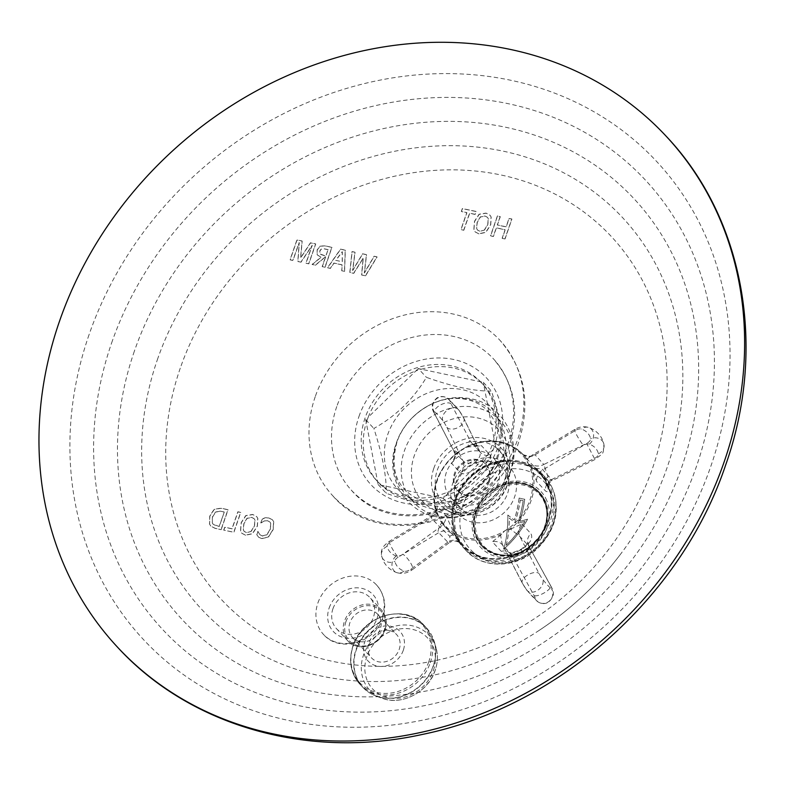 <?xml version="1.0" encoding="UTF-8"?>
<svg xmlns="http://www.w3.org/2000/svg" width="785" height="785" viewBox="0 0 785 785"><rect width="100%" height="100%" fill="white"/><g stroke="black" fill="none" stroke-linecap="round" stroke-linejoin="round"><path stroke-width="0.59" stroke-dasharray="3.92 2.94" d="M505.04 238.974L511.918 219.103L509.131 218.515L506.217 226.914L497.386 225.04L500.3 216.65L497.504 216.061L490.625 235.932L493.412 236.52L496.385 227.944L505.216 229.809L502.243 238.385L505.04 238.974L502.135 238.267L505.098 229.691L496.267 227.827L493.304 236.403L490.507 235.804L497.386 215.934L500.182 216.523L497.278 224.922L506.109 226.786L509.014 218.397L511.81 218.986L504.922 238.856M478.948 233.891L475.17 231.938L473.934 229.848L474.591 221.448L479.164 214.364L486.111 213.216L490.036 215.247L491.174 217.072L490.733 224.863L485.876 232.37L478.948 233.891L475.062 231.81L473.826 229.72L474.474 221.321L479.046 214.246L485.993 213.098L489.928 215.129L491.067 216.945L490.615 224.736L485.768 232.252L478.83 233.773M463.817 230.26L469.695 213.294L475.141 214.442L476.142 211.548L462.453 208.653L461.452 211.548L466.898 212.706L461.021 229.671L463.817 230.26L460.913 229.554L466.781 212.578L461.335 211.43L462.345 208.525L476.034 211.42L475.023 214.325L469.577 213.167L463.7 230.142M365.555 275.839L377.124 256.96L374.2 256.342L364.426 272.984L366.556 254.723L362.69 253.908L352.73 270.511L355.055 252.289L352.122 251.671L349.914 272.532L353.77 273.347L363.269 258.236L361.699 275.025L365.555 275.839L361.581 274.897L363.151 258.118L353.662 273.219L349.796 272.405L352.014 251.553L354.938 252.171L352.612 270.393L362.582 253.781L366.438 254.595L364.309 272.866L374.092 256.214L377.006 256.832L365.447 275.712M344.576 271.404L345.331 250.238L340.641 249.247L327.63 267.822L330.446 268.411L333.978 263.171L342.172 264.898L341.818 270.815L344.576 271.404L341.71 270.697L342.054 264.78L333.87 263.044L330.338 268.293L327.512 267.695L340.523 249.12L345.214 250.111L344.458 271.276M325.078 267.283L331.957 247.412L324.647 245.862L320.054 246.353L317.268 249.915L317.189 254.85L321.104 257.323L312.195 264.555L315.433 265.242L325.746 256.685L322.282 266.694L325.078 267.283L322.174 266.566L325.638 256.567L315.315 265.114L312.077 264.437L320.986 257.195L317.081 254.723L317.15 249.797L319.937 246.235L324.539 245.744L331.839 247.285L324.961 267.155M301.028 262.19L297.957 261.542L299.271 242.653L292.952 260.483L290.156 259.894L297.034 240.024L302.166 241.113L300.694 257.931L310.585 242.889L315.717 243.978L308.839 263.848L306.042 263.26L312.234 245.391L301.028 262.19L297.839 261.425L299.154 242.536L292.834 260.365L290.038 259.776L296.926 239.906L302.058 240.985L300.576 257.804L310.467 242.771L315.599 243.85L308.721 263.721L305.934 263.132L312.116 245.273L300.91 262.072M256.832 534.752L257.961 531.474L259.963 534.742L262.425 536.047L266.949 534.811L270.315 529.247L270.845 523.556L270.001 522.054L267.695 520.847L264.064 521.044L260.875 523.075L262.239 519.14L265.261 517.855L268.833 517.972L272.572 519.915L273.72 521.789L273.209 529.561L268.431 537.087L261.68 538.647L258.667 537.254L256.715 534.624L257.853 531.347L259.855 534.614L262.318 535.919L266.841 534.683L270.207 529.119L270.737 523.438L269.883 521.937L267.577 520.73L263.946 520.916L260.757 522.957L262.121 519.013L265.144 517.737L268.715 517.855L272.464 519.798L273.612 521.672L273.092 529.443L268.313 536.969L261.562 538.53L258.667 537.254L256.715 534.624M245.626 535.252L241.849 533.3L240.612 531.209L241.27 522.81L245.842 515.735L252.78 514.587L256.715 516.618L257.853 518.434L257.401 526.225L252.554 533.731L245.626 535.252L241.731 533.172L240.495 531.082L241.152 522.692L245.725 515.608L252.672 514.46L256.597 516.491L257.735 518.306L257.294 526.097L252.436 533.614L245.509 535.135M223.823 530.218L224.824 527.314L232.095 528.855L237.973 511.879L240.769 512.477L233.891 532.348L223.705 530.091L224.716 527.196L231.987 528.727L237.865 511.761L240.652 512.35L233.773 532.22L223.705 530.091M221.184 529.659L228.062 509.789L221.076 508.307L214.276 509.396L209.85 516.187L209.624 524.223L210.88 526.156L215.129 528.384L221.184 529.659L215.011 528.256L210.763 526.038L209.517 524.105L209.732 516.059L214.158 509.269L220.968 508.189L227.944 509.661L221.066 529.532M317.905 602.949A36.277 31.508 137 0 1 344.33 577.534A36.277 31.508 137 0 1 376.614 585.021A36.277 31.508 137 0 1 382.226 616.549A36.277 31.508 137 0 1 355.801 641.953A36.277 31.508 137 0 1 323.518 634.476A36.277 31.508 137 0 1 317.905 602.949M315.227 396.71A114.149 99.155 -43 0 0 332.899 495.904A114.149 99.155 -43 0 0 434.488 519.454A114.149 99.155 -43 0 0 517.639 439.492A114.149 99.155 -43 0 0 499.957 340.298A114.149 99.155 -43 0 0 398.368 316.748A114.149 99.155 -43 0 0 315.227 396.71M484.335 229.976L487.73 224.422L488.231 218.721L487.387 217.259L484.993 216.003L480.341 216.866L477.172 222.184L476.524 228.317L477.427 229.985L479.723 231.192L484.453 230.093L487.848 224.539L488.349 218.848L487.505 217.376L485.101 216.12L480.459 216.984L477.29 222.312L476.642 228.435L477.545 230.113L479.841 231.32L484.453 230.093M335.715 260.326L342.201 261.699L342.211 251.7L335.715 260.326L342.319 261.817L342.319 251.828L335.823 260.443M328.042 249.601L323.822 248.708L321.3 248.963L319.77 250.876L320.113 254.261L325.942 256.136L328.042 249.601L325.824 256.008L319.878 253.947L319.77 250.876M328.159 249.718L323.93 248.825L321.418 249.09L319.887 251.004M251.014 531.337L254.409 525.783L254.909 520.092L254.065 518.62L251.661 517.364L247.02 518.228L243.85 523.546L243.203 529.679L244.106 531.347L246.402 532.554L251.131 531.465L254.517 525.901L255.027 520.21L254.183 518.738L251.779 517.482L247.128 518.355L243.968 523.673L243.321 529.806L244.223 531.474L246.519 532.681L251.131 531.465M224.147 511.977L219.869 511.074L215.502 512.046L212.431 516.922L212.185 522.722L213.108 524.203L215.904 525.675L219.162 526.372L224.265 512.095L219.986 511.192L215.62 512.163L212.549 517.05L212.303 522.839L213.216 524.331L219.28 526.49L224.265 512.095M332.928 608.797A22.834 19.831 137 0 1 349.56 592.803A22.834 19.831 137 0 1 369.872 597.513A22.834 19.831 137 0 1 373.415 617.353A22.834 19.831 137 0 1 356.783 633.348A22.834 19.831 137 0 1 336.461 628.638A22.834 19.831 137 0 1 332.928 608.797M359.677 641.512A17.123 14.876 137 0 1 352.563 637.548A17.123 14.876 137 0 1 351.945 618.56A17.123 14.876 137 0 1 370.51 610.249A17.123 14.876 137 0 1 377.624 614.213A17.123 14.876 137 0 1 378.242 633.201A17.123 14.876 137 0 1 359.677 641.512M389.419 630.551A17.123 14.876 137 0 1 396.543 634.515A17.123 14.876 137 0 1 397.161 653.503A17.123 14.876 137 0 1 378.596 661.814A17.123 14.876 137 0 1 371.482 657.859A17.123 14.876 137 0 1 370.863 638.862A17.123 14.876 137 0 1 389.419 630.551M403.304 650.265A21.764 18.909 137 0 1 377.124 666.053A21.764 18.909 137 0 1 364.711 642.11A21.764 18.909 -43 0 1 390.891 626.312A21.764 18.909 -43 0 1 403.304 650.265M336.775 406.532A96.741 84.034 -43 0 0 351.219 490.017A96.741 84.034 -43 0 0 437.422 510.682A96.741 84.034 -43 0 0 508.307 442.789A96.741 84.034 137 0 0 492.784 358.146A96.741 84.034 137 0 0 406.816 338.894A96.741 84.034 137 0 0 336.775 406.532M481.136 382.393A71.68 62.27 137 0 0 417.345 367.606A71.68 62.27 137 0 0 365.123 417.816A71.68 62.27 -43 0 0 376.221 480.116A71.68 62.27 -43 0 0 440.022 494.893A71.68 62.27 -43 0 0 492.234 444.693A71.68 62.27 137 0 0 481.136 382.393L483.158 384.572A71.68 62.27 -43 0 0 480.253 381.677L483.295 382.324L483.874 385.347A71.68 62.27 -43 0 0 483.158 384.572M367.154 419.995A71.68 62.27 -43 0 0 366.271 422.713A71.68 62.27 -43 0 0 377.536 481.509A71.68 62.27 -43 0 0 378.252 482.284A71.68 62.27 -43 0 0 381.157 485.179A71.68 62.27 -43 0 0 440.1 497.641A71.68 62.27 -43 0 0 445.595 495.894A71.68 62.27 -43 0 0 493.265 449.56A71.68 62.27 -43 0 0 494.256 446.861A71.68 62.27 -43 0 0 495.139 444.143L495.727 447.175L443.132 498.279L440.1 497.641L378.125 484.531L365.692 419.681L368.145 417.296A71.68 62.27 -43 0 0 367.154 419.995M378.125 484.531L386.289 493.304C412.4 502.655 434.076 507.228 451.306 507.041C473.276 494.776 490.802 477.741 503.891 455.938C504.186 439.09 500.045 417.473 491.459 391.087C474.228 391.273 452.552 386.691 426.441 377.34C413.352 399.143 395.826 416.178 373.856 428.453C382.442 454.839 386.583 476.456 386.289 493.304M365.692 419.681L373.856 428.453M443.132 498.279L451.306 507.041M495.727 447.175L503.891 455.938M418.277 368.577L421.31 369.215A71.68 62.27 -43 0 0 415.824 370.962L368.145 417.296A71.68 62.27 137 0 1 415.824 370.962L418.277 368.577L426.441 377.34M421.31 369.215A71.68 62.27 137 0 1 480.253 381.677L421.31 369.215M483.874 385.347A71.68 62.27 137 0 1 495.139 444.143L483.874 385.347M488.692 480.891A19.35 16.809 137 0 1 474.601 494.442A19.35 16.809 137 0 1 457.38 490.458A19.35 16.809 137 0 1 454.387 473.64A19.35 16.809 137 0 1 468.478 460.088A19.35 16.809 137 0 1 485.699 464.082A19.35 16.809 137 0 1 488.692 480.891M489.349 481.597A19.35 16.809 137 0 1 475.259 495.149A19.35 16.809 137 0 1 458.038 491.155A19.35 16.809 137 0 1 455.045 474.346A19.35 16.809 137 0 1 469.136 460.795A19.35 16.809 137 0 1 486.357 464.779A19.35 16.809 137 0 1 489.349 481.597M497.003 463.003A29.163 25.336 137 0 1 486.818 498.73A29.163 25.336 137 0 1 450.855 497.847A29.163 25.336 137 0 1 447.391 492.931A29.163 25.336 -43 0 1 457.576 457.204A29.163 25.336 -43 0 1 493.539 458.087A29.163 25.336 -43 0 1 497.003 463.003M458.97 451.493A53.203 46.217 -43 0 0 437.147 514.528L439.198 517.04A52.242 45.373 -43 0 1 462.551 449.599A52.242 45.373 -43 0 1 528.06 463.444L526.921 459.294L532.024 455.231L535.056 454.819L543.828 464.504A11.088 8.37 154.4 0 1 531.622 464.053L537.97 470.519L545.487 480.783C549.117 489.722 549.157 493.147 545.604 491.067L536.685 481.558L531.779 468.684L528.06 463.444A52.242 45.373 137 0 1 504.696 530.895L510.554 529.119L519.817 536.42L528.678 545.869A11.088 10.372 165.8 0 1 530.856 533.604C533.388 538.039 530.336 543.338 521.701 549.48C512.379 554.347 505.599 554.985 501.34 551.394L492.313 541.817L500.477 535.301L504.696 530.895A52.242 45.373 137 0 1 439.198 517.04L441.641 522.594C438.246 528.835 437.274 532.201 438.736 532.691L447.823 542.18A11.088 10.234 106.5 0 1 460.03 542.631L460.226 543.181C456.929 540.649 453.445 540.374 449.766 542.366L449.834 536.322L439.973 527.167A11.245 8.419 -50 0 0 446.057 515.627L437.108 505.942L437.225 514.754C429.277 489.977 436.813 468.645 459.824 450.757L453.524 459.529L451.767 463.611L460.805 473.09C464.102 474.964 470.087 472.825 478.772 466.683C488.309 462.051 492.156 458.263 490.321 455.31L481.48 445.684L466.143 447.165L459.824 450.757M441.641 522.594L460.03 542.631L454.986 535.37L446.057 515.627M526.921 459.294L524.527 456.095L531.622 464.053M458.008 452.778C453.985 450.188 452.631 449.619 453.975 451.081L462.983 460.824A11.088 8.223 122.4 0 1 460.805 473.09M453.524 459.529C455.094 457.204 455.143 454.25 453.671 450.678L434.704 413.911A5.515 0.638 -121.1 0 1 433.928 411.242A51.27 5.976 -121.1 0 1 442.936 420.907A5.515 0.638 -121.1 0 1 446.822 427.246L462.983 460.824C466.104 463.562 470.323 463.876 475.651 461.757C479.978 457.675 481.234 454.044 479.419 450.855A11.245 9.086 -23 0 0 480.283 452.219A11.245 9.086 -23 0 0 480.44 452.396A11.245 9.086 -23 0 0 490.321 455.31M480.44 452.396L470.431 441.16C469.597 439.531 468.782 441.366 467.988 446.645A6.712 1.668 -154.7 0 0 468.252 446.773M451.198 533.133A11.608 10.087 137 0 0 438.736 532.691L398.103 557.193A9.675 1.128 -121.1 0 1 390.93 546.164A9.675 1.128 58.9 0 1 389.203 541.385A9.675 1.128 58.9 0 1 390.292 542.141A5.515 2.659 -27.4 0 0 387.142 546.35A51.27 24.688 -27.4 0 0 396.15 556.025A5.515 2.659 -27.4 0 0 402.842 554.249L439.973 527.167L430.926 517.629L432.005 515.568L436.96 513.527M440.434 520.916L440.552 521.083A53.203 46.217 137 0 0 445.016 526.863L440.434 520.916M510.554 529.119L522.025 523.889A11.608 10.087 137 0 0 519.817 536.42L539.089 573.599A5.515 0.638 58.9 0 0 542.612 579.222A51.27 5.976 58.9 0 0 551.619 588.887A5.515 0.638 58.9 0 0 550.432 585.453L528.678 545.869C529.502 547.361 527.353 549.274 522.241 551.629C517.678 555.456 514.342 556.859 512.252 555.849L501.988 544.388A11.608 10.077 -43 0 0 492.313 541.817M503.362 546.35A11.608 10.077 -43 0 0 501.988 544.388L510.378 553.405A11.245 9.989 -69 0 1 512.252 555.849L533.977 595.373A5.515 0.638 -121.1 0 1 535.164 598.818A51.27 5.976 -121.1 0 1 526.156 589.142A5.515 0.638 -121.1 0 1 522.633 583.52L503.362 546.35C502.655 546.321 501.752 542.651 500.663 535.331L500.634 535.125M522.584 454.378A11.608 10.087 137 0 0 535.056 454.819L575.69 430.308A5.515 2.659 -27.4 0 1 581.597 429.061A51.27 24.688 -27.4 0 1 590.605 438.727A5.515 2.659 -27.4 0 1 586.611 443.397L543.828 464.504L548.067 477.064C551.345 480.832 552.562 481.647 551.688 479.537L542.857 469.872C542.916 468.88 539.246 468.39 531.857 468.4L531.641 468.409M548.067 477.064A3.876 1.796 151.2 0 0 545.349 480.587L547.626 486.788C547.724 484.669 549.206 482.628 552.081 480.675L551.688 479.537A11.245 10.666 -28.3 0 0 545.604 491.067M522.025 523.889L530.856 533.604M398.103 557.193A5.515 2.659 152.6 0 0 394.953 561.412A51.27 24.688 152.6 0 0 403.951 571.078A5.515 2.659 152.6 0 0 410.643 569.302L447.823 542.18L449.766 542.366L412.449 569.586A9.675 2.571 53.9 0 0 411.389 564.366A9.675 2.571 -126.1 0 0 402.842 554.249M510.24 553.268L510.378 553.405A11.245 9.989 -69 0 0 510.24 553.268A11.245 9.989 -69 0 0 501.34 551.394M528.678 545.869L550.687 585.747A9.675 3.13 -28.8 0 1 544.751 592.557A9.675 3.13 151.2 0 1 533.977 595.373M457.655 536.861A52.242 45.373 -43 0 0 523.153 550.707A52.242 45.373 -43 0 0 546.517 483.266A52.242 45.373 -43 0 0 481.019 469.42A52.242 45.373 -43 0 0 457.655 536.861M549.559 489.644A50.063 43.489 -43 0 0 545.771 483.727A50.063 43.489 -43 0 0 483.432 478.565A50.063 43.489 -43 0 0 464.406 541.002A50.063 43.489 137 0 0 472.717 551.767A50.063 43.489 137 0 0 533.584 549.785A50.063 43.489 137 0 0 549.559 489.644M482.059 546.399A39.417 34.246 137 0 0 530.67 547.596A39.417 34.246 137 0 0 544.427 499.309A39.417 34.246 -43 0 0 539.756 492.666A39.417 34.246 -43 0 0 491.145 491.469A39.417 34.246 -43 0 0 477.378 539.756A39.417 34.246 137 0 0 482.059 546.399L481.568 545.879A39.417 34.246 -43 0 0 530.179 547.066A39.417 34.246 -43 0 0 543.946 498.779A39.417 34.246 -43 0 0 539.266 492.136A39.417 34.246 -43 0 0 490.654 490.939A39.417 34.246 -43 0 0 476.887 539.226A39.417 34.246 -43 0 0 481.568 545.879M522.653 483.678A38.7 33.608 -43 0 0 480.695 502.469A38.7 33.608 -43 0 0 482.098 545.379A38.7 33.608 -43 0 0 498.181 554.328A38.7 33.608 -43 0 0 540.129 535.547A38.7 33.608 -43 0 0 538.736 492.627A38.7 33.608 -43 0 0 522.653 483.678M507.856 515.068A58.237 19.37 -94.8 0 1 503.548 549.196A58.237 27.877 119.9 0 0 527.579 519.238A58.787 23.678 -3.5 0 1 519.886 521.318A58.767 24.855 101.9 0 0 524.753 499.289A52.732 13.61 19.1 0 1 521.996 498.73A52.732 13.61 19.1 0 1 519.179 498.112A58.767 24.855 -78.1 0 1 514.312 520.141A58.787 4.259 39.7 0 1 507.856 515.068L507.826 515.029A58.139 19.34 -94.8 0 1 503.519 549.157A58.139 27.828 119.9 0 0 527.549 519.199A58.689 23.638 -3.5 0 1 519.856 521.279A58.669 24.816 101.9 0 0 524.714 499.25A52.624 13.58 19.1 0 1 521.966 498.691A52.624 13.58 19.1 0 1 519.14 498.073L519.179 498.112M521.731 500.33A53.351 13.777 -160.9 0 0 523.163 500.634A58.728 24.835 -78.1 0 1 517.855 523.153A58.738 23.658 176.5 0 0 524.861 521.426A58.335 27.926 -60.1 0 1 506.148 545.29A58.335 19.409 85.2 0 0 509.308 518.139A58.738 4.259 -140.3 0 0 514.96 522.545A58.728 24.835 101.9 0 0 520.269 500.016A53.351 13.777 -160.9 0 0 521.731 500.33M519.14 498.073A58.669 24.816 -78.1 0 1 514.283 520.102A58.689 4.249 39.7 0 1 507.826 515.029M506.148 545.29L506.188 545.33A58.433 19.439 85.2 0 0 509.347 518.178A58.836 4.268 -140.3 0 0 514.989 522.574A58.826 24.875 101.9 0 0 520.308 500.055A53.458 13.796 -160.9 0 0 521.76 500.369A53.458 13.796 -160.9 0 0 523.202 500.673A58.826 24.875 -78.1 0 1 517.884 523.183A58.836 23.697 176.5 0 0 524.9 521.466A58.433 27.966 -60.1 0 1 506.188 545.33M483.295 382.324L491.459 391.087M89.058 334.695A350.679 304.609 -43 0 0 289.106 720.571A350.679 304.609 -43 0 0 710.876 466.153A350.679 304.609 137 0 0 510.829 80.276A350.679 304.609 137 0 0 89.058 334.695M111.627 342.957A329.788 286.466 137 0 1 508.268 103.698A329.788 286.466 137 0 1 696.403 466.584A329.788 286.466 -43 0 1 299.762 705.852A329.788 286.466 -43 0 1 111.627 342.957M134.333 351.258A308.75 268.195 -43 0 0 310.458 690.986A308.75 268.195 -43 0 0 681.802 466.987A308.75 268.195 137 0 0 505.668 127.258A308.75 268.195 137 0 0 134.333 351.258M157.363 359.726A287.487 249.718 137 0 1 503.136 151.152A287.487 249.718 137 0 1 667.132 467.497A287.487 249.718 -43 0 1 620.749 553.916A287.487 249.718 -43 0 1 537.421 631.533C569.684 610.485 597.463 584.609 620.749 553.916C597.463 584.619 569.684 610.485 537.421 631.533A287.487 249.718 -43 0 1 234.587 638.284A287.487 249.718 -43 0 1 157.363 359.726M180.265 368.175A266.38 231.389 -43 0 0 332.222 661.284A266.38 231.389 -43 0 0 652.6 468.027A266.38 231.389 137 0 0 500.644 174.918A266.38 231.389 137 0 0 180.265 368.175M329.15 608.002A27.082 23.53 137 0 1 361.738 588.348A27.082 23.53 137 0 1 377.183 618.158A27.082 23.53 -43 0 1 344.605 637.803A27.082 23.53 -43 0 1 329.15 608.002M384.944 629.737A22.834 19.831 137 0 1 368.312 645.731A22.834 19.831 137 0 1 348 641.021A22.834 19.831 137 0 1 344.458 621.18A22.834 19.831 137 0 1 361.09 605.186A22.834 19.831 137 0 1 381.412 609.896A22.834 19.831 137 0 1 384.944 629.737M345.881 621.818A21.666 18.82 137 0 1 371.943 606.098A21.666 18.82 137 0 1 384.307 629.943A21.666 18.82 137 0 1 358.245 645.663A21.666 18.82 137 0 1 345.881 621.818M428.806 661.686A42.645 37.042 137 0 1 377.516 692.625A42.645 37.042 137 0 1 353.191 645.702A42.645 37.042 -43 0 1 404.481 614.763A42.645 37.042 -43 0 1 428.806 661.686M430.317 662.618A43.528 37.817 -43 0 0 423.576 624.791A43.528 37.817 -43 0 0 384.836 615.813A43.528 37.817 -43 0 0 353.122 646.3A43.528 37.817 137 0 0 359.864 684.137C350.591 673.393 348.285 660.646 352.946 645.888C361.875 615.921 404.952 602.733 423.576 624.791L426.51 627.951A43.528 37.817 -43 0 0 387.77 618.972A43.528 37.817 -43 0 0 356.066 649.46A43.528 37.817 137 0 0 362.807 687.287L359.864 684.137A43.528 37.817 137 0 0 398.603 693.116A43.528 37.817 137 0 0 430.317 662.618M433.251 665.778A43.528 37.817 137 0 1 401.547 696.275A43.528 37.817 137 0 1 362.807 687.287L376.28 696.148A43.46 37.749 137 0 1 356.361 649.725A43.46 37.749 -43 0 1 396.533 617.569A43.46 37.749 -43 0 1 434.39 642.012L436.067 647.9A40.408 35.099 -43 0 0 400.86 625.164A40.408 35.099 -43 0 0 363.504 655.063A40.408 35.099 137 0 0 382.02 698.238L376.28 696.148A43.46 37.749 137 0 0 433.418 666.014A43.46 37.749 -43 0 0 434.39 642.012L426.51 627.951A43.528 37.817 -43 0 1 433.251 665.778M435.155 670.213A40.408 35.099 137 0 1 382.02 698.238C401.694 706.058 428.365 691.958 435.175 670.4C437.785 662.717 438.079 655.22 436.067 647.9A40.408 35.099 -43 0 1 435.155 670.213M433.349 670.508A37.484 32.558 -43 0 0 411.968 629.256A37.484 32.558 -43 0 0 366.88 656.456A37.484 32.558 137 0 0 388.261 697.698A37.484 32.558 137 0 0 433.349 670.508M358.951 416.511A78.647 68.315 137 0 1 453.544 359.451A78.647 68.315 137 0 1 498.406 445.998A78.647 68.315 -43 0 1 403.814 503.057A78.647 68.315 -43 0 1 358.951 416.511M497.67 457.91A62.025 53.88 -43 0 0 462.286 389.654A62.025 53.88 -43 0 0 387.692 434.654A62.025 53.88 137 0 0 423.066 502.91A62.025 53.88 137 0 0 497.67 457.91M502.753 465.034A59.837 51.977 137 0 1 430.788 508.444A59.837 51.977 137 0 1 396.651 442.612A59.837 51.977 -43 0 1 468.616 399.202A59.837 51.977 -43 0 1 502.753 465.034M509.877 472.972A59.464 51.653 -43 0 0 475.955 407.543A59.464 51.653 -43 0 0 404.442 450.678A59.464 51.653 137 0 0 438.364 516.108A59.464 51.653 137 0 0 509.877 472.972M506.973 475.337A52.291 45.422 137 0 1 444.084 513.272A52.291 45.422 137 0 1 414.264 455.742A52.291 45.422 -43 0 1 477.143 417.806A52.291 45.422 -43 0 1 506.973 475.337M433.752 468.478A41.576 36.11 137 0 1 466.908 438.589A41.576 36.11 137 0 1 504.333 452.15A41.576 36.11 137 0 1 507.473 484.06A41.576 36.11 137 0 1 444.153 508.199A41.576 36.11 137 0 1 433.752 468.478M437.333 470.038A38.583 33.519 137 0 1 483.737 442.043A38.583 33.519 137 0 1 505.746 484.502A38.583 33.519 137 0 1 459.343 512.497A38.583 33.519 137 0 1 437.333 470.038M506.472 473.178A29.163 25.336 -43 0 0 503.008 468.262A29.163 25.336 -43 0 0 467.046 467.379A29.163 25.336 -43 0 0 456.86 503.106A29.163 25.336 -43 0 0 460.324 508.023A29.163 25.336 -43 0 0 496.287 508.906A29.163 25.336 -43 0 0 506.472 473.178M513.37 472.305A34.972 30.38 -43 0 0 469.518 463.032A34.972 30.38 -43 0 0 453.887 508.189A34.972 30.38 -43 0 0 497.739 517.452A34.972 30.38 -43 0 0 513.37 472.305M527.363 460.108A53.203 46.217 -43 0 0 522.889 454.329A53.203 46.217 -43 0 0 466.143 447.165M575.69 430.308A9.675 1.128 58.9 0 0 574.6 429.552A9.675 1.128 58.9 0 0 576.327 434.331A9.675 1.128 -121.1 0 0 583.49 445.36L542.857 469.872A11.608 10.077 -43 0 0 536.685 481.558M456.507 537.009A53.203 46.217 137 0 1 475.092 471.834A53.203 46.217 137 0 1 540.688 473.443A53.203 46.217 137 0 1 547.008 482.412A53.203 46.217 137 0 1 528.433 547.587A53.203 46.217 137 0 1 462.826 545.977A53.203 46.217 137 0 1 456.507 537.009M453.975 451.081A11.608 10.087 137 0 1 451.767 463.611M475.651 461.757L478.772 466.683M479.419 450.855L463.278 417.326A5.515 0.638 58.9 0 0 459.392 410.987A51.27 5.976 58.9 0 0 450.384 401.321A5.515 0.638 58.9 0 0 451.159 403.981L470.431 441.16A11.608 10.077 -43 0 0 471.805 443.113L471.805 443.113A11.608 10.077 -43 0 0 481.48 445.684M451.159 403.981A9.675 4.661 152.6 0 0 439.659 405.433A9.675 4.661 -27.4 0 0 434.34 413.401A9.675 4.661 -27.4 0 0 434.704 413.911M390.292 542.141L430.926 517.629A11.608 10.077 -43 0 0 437.108 505.942M501.762 534.026A53.203 46.217 137 0 1 445.016 526.863L446.665 528.619M522.633 583.52A9.675 4.661 -27.4 0 1 522.27 583.01A9.675 4.661 -27.4 0 1 527.598 575.052A9.675 4.661 152.6 0 1 539.089 573.599M530.758 466.673A53.203 46.217 137 0 1 508.935 529.698M551.688 479.537L594.412 458.45A5.515 2.659 152.6 0 0 598.405 453.779A51.27 24.688 152.6 0 0 589.398 444.114A5.515 2.659 152.6 0 0 583.49 445.36M589.398 444.114A9.675 7.821 -68.4 0 0 592.596 430.877A9.675 7.821 111.6 0 0 589.064 427.589A9.675 7.821 111.6 0 0 581.597 429.061M449.834 536.322A3.876 1.953 -28.5 0 1 454.986 535.37M387.142 546.35A9.675 8.409 -12.2 0 0 381.588 555.937A9.675 8.409 -12.2 0 0 382.256 557.762A9.675 8.409 167.8 0 0 394.953 561.412M410.643 569.302A9.675 2.571 53.9 0 0 412.449 569.586C407.454 573.256 402.136 574.237 396.494 572.54A9.675 7.821 111.6 0 1 392.961 569.253A9.675 7.821 -68.4 0 1 396.15 556.025M403.951 571.078A9.675 7.821 111.6 0 1 396.494 572.54C390.734 570.322 386.416 566.593 383.551 561.363L381.588 555.937C380.382 548.97 383.61 545.644 389.203 541.385L432.005 515.568C433.163 513.468 433.065 518.1 436.656 507.866M526.156 589.142A9.675 6.898 -38 0 0 526.764 590.134A9.675 6.898 -38 0 0 537.303 590.536A9.675 6.898 142 0 0 542.612 579.222M522.241 551.629A3.876 0.491 -122.7 0 1 521.23 549.196A3.876 0.491 -122.7 0 1 521.701 549.48M535.164 598.818A9.675 9.322 -56.3 0 0 548.009 602.036A9.675 9.322 123.7 0 0 551.619 588.887M550.432 585.453A9.675 3.13 -28.8 0 1 550.687 585.747C553.337 590.575 555.966 594.824 548.607 602.193C544.976 604.146 541.444 604.048 538.019 601.899L526.764 590.134L522.27 583.01L502.93 545.703M460.098 543.053L462.826 545.977C479.37 564.827 513.655 563.375 533.937 543.073C551.894 523.968 556.271 503.764 547.047 482.471L537.97 470.519C537.961 470.254 544.231 477.663 545.349 480.587A3.876 1.796 151.2 0 0 545.487 480.783M594.412 458.45L586.611 443.397M598.405 453.779A9.675 8.409 -12.2 0 0 603.959 444.202A9.675 8.409 -12.2 0 0 603.302 442.367A9.675 8.409 167.8 0 0 590.605 438.727M546.713 483.138A52.477 45.589 137 0 1 523.252 550.893A52.477 45.589 137 0 1 457.449 536.989A52.477 45.589 137 0 1 480.92 469.224A52.477 45.589 137 0 1 546.713 483.138M456.713 538.255A53.929 46.845 137 0 1 475.543 472.197A53.929 46.845 137 0 1 542.042 473.826A53.929 46.845 137 0 1 548.44 482.922A53.929 46.845 137 0 1 529.61 548.98A53.929 46.845 137 0 1 463.111 547.351A53.929 46.845 137 0 1 456.713 538.255M551.256 485.935A53.929 46.845 137 0 1 532.416 551.992A53.929 46.845 137 0 1 465.917 550.363A53.929 46.845 137 0 1 459.519 541.277A53.929 46.845 -43 0 1 478.35 475.21A53.929 46.845 -43 0 1 544.849 476.848A53.929 46.845 -43 0 1 551.256 485.935M545.712 498.279A41.114 35.708 137 0 1 527.334 551.355A41.114 35.708 137 0 1 475.788 540.463A41.114 35.708 -43 0 1 494.167 487.377A41.114 35.708 -43 0 1 545.712 498.279M522.839 483.884A38.7 33.608 137 0 1 538.922 492.833A38.7 33.608 137 0 1 540.325 535.753A38.7 33.608 137 0 1 498.377 554.534A38.7 33.608 137 0 1 482.294 545.585A38.7 33.608 137 0 1 480.891 502.665A38.7 33.608 137 0 1 522.839 483.884M499.093 554.445A38.014 33.019 137 0 1 477.408 512.625A38.014 33.019 137 0 1 523.124 485.042A38.014 33.019 137 0 1 544.8 526.872A38.014 33.019 137 0 1 499.093 554.445M446.822 427.246A9.675 6.045 154.3 0 0 458.94 427.05A9.675 6.045 -25.7 0 0 463.758 418.091A9.675 6.045 -25.7 0 0 463.278 417.326M450.384 401.321A9.675 9.322 -56.3 0 0 437.539 398.103A9.675 9.322 123.7 0 0 433.928 411.242M442.936 420.907A9.675 6.898 142 0 1 448.245 409.593A9.675 6.898 -38 0 1 458.793 409.996L463.758 418.091L479.87 451.552M459.392 410.987A9.675 6.898 -38 0 0 458.793 409.996L447.528 398.24C444.104 396.091 440.571 395.993 436.941 397.936C429.326 404.746 432.8 410.643 434.34 413.401L453.671 450.678M376.614 585.021C384.679 594.441 386.73 605.382 382.766 617.834C375.387 642.581 339.826 653.395 323.518 634.476M336.461 628.638L348 641.021C357.666 652.541 380.313 645.663 385.013 629.904C387.447 622.152 386.249 615.489 381.412 609.896L369.872 597.513M377.624 614.213L396.543 634.515M352.563 637.548L371.482 657.859M332.899 495.904C383.119 554.642 495.384 520.17 518.689 442.024C531.043 403.127 524.802 369.225 499.957 340.298M351.219 490.017C393.776 540.767 489.595 511.859 509.396 445.35C519.984 411.968 514.44 382.903 492.784 358.146M376.221 480.116L378.252 482.284M396.945 442.151C391.411 463.101 394.09 478.938 405.001 489.673C412.841 497.916 423.243 502.243 436.195 502.665C460.638 503.705 488.378 483.864 496.346 458.931C500.575 446.008 500.487 434.203 496.091 423.498L488.643 411.791C480.734 403.264 470.156 398.8 456.899 398.417C432.506 397.475 404.893 417.296 396.945 442.151M510.368 472.295C522.977 439.983 501.448 401.93 467.458 398.25C437.991 393.462 405.796 414.146 396.307 443.152C383.747 475.357 405.06 513.292 438.903 517.158C468.449 522.113 500.85 501.399 510.368 472.295M505.462 477.408C508.346 462.591 507.973 454.162 504.333 452.15C510.348 461.845 511.428 472.59 507.571 484.394C499.584 510.623 463.611 524.38 444.153 508.199C453.946 520.7 496.719 507.13 505.462 477.408M458.038 491.155L457.38 490.458M450.855 497.847L460.324 508.023L457.076 503.411C444.801 483.118 476.878 445.478 503.008 468.262L493.539 458.087M465.044 447.607C487.554 436.97 506.835 439.207 522.889 454.329L524.527 456.095M522.869 454.574C528.531 456.458 531.582 456.674 532.024 455.231L574.6 429.552C579.252 426.667 584.069 426.01 589.064 427.589C594.814 429.807 599.132 433.536 602.007 438.766L603.959 444.202C602.988 455.015 604.44 452.072 594.794 459.598L552.081 480.675M477.614 445.576C474.209 445.056 472.276 444.231 471.805 443.113L480.283 452.219M510.417 553.435L508.866 552.355C510.309 553.415 514.42 552.355 521.23 549.196C526.872 544.731 529.139 542.464 528.05 542.406L528.933 546.193M456.654 538.176C447.136 515.922 451.954 495.07 471.108 475.632C491.763 456.026 525.548 455.084 542.042 473.826L551.433 486.19C561.03 508.729 556.241 529.659 537.068 548.97C516.54 568.399 482.716 569.37 465.917 550.363L456.654 538.176M545.771 483.727L549.843 490.085C574.934 532.907 508.042 586.837 472.717 551.767M539.756 492.666L539.266 492.136M538.736 492.627L538.922 492.833C562.933 515.598 531.366 563.669 498.583 554.661C492.107 553.258 486.68 550.236 482.294 545.585L482.098 545.379M486.357 464.779L485.699 464.082"/><path stroke-width="1.18" d="M666.102 136.158A374.867 325.618 137 0 0 332.497 58.826A374.867 325.618 137 0 0 59.444 321.399A374.867 325.618 -43 0 0 117.495 647.154A374.867 325.618 -43 0 0 451.1 724.486A374.867 325.618 -43 0 0 724.143 461.914A374.867 325.618 137 0 0 666.102 136.158C744.337 218.534 767.2 348.295 725.556 465.299C681.4 597.159 557.86 706.863 422.399 734.426C308.377 759.752 190.068 726.39 117.495 647.154"/></g></svg>

